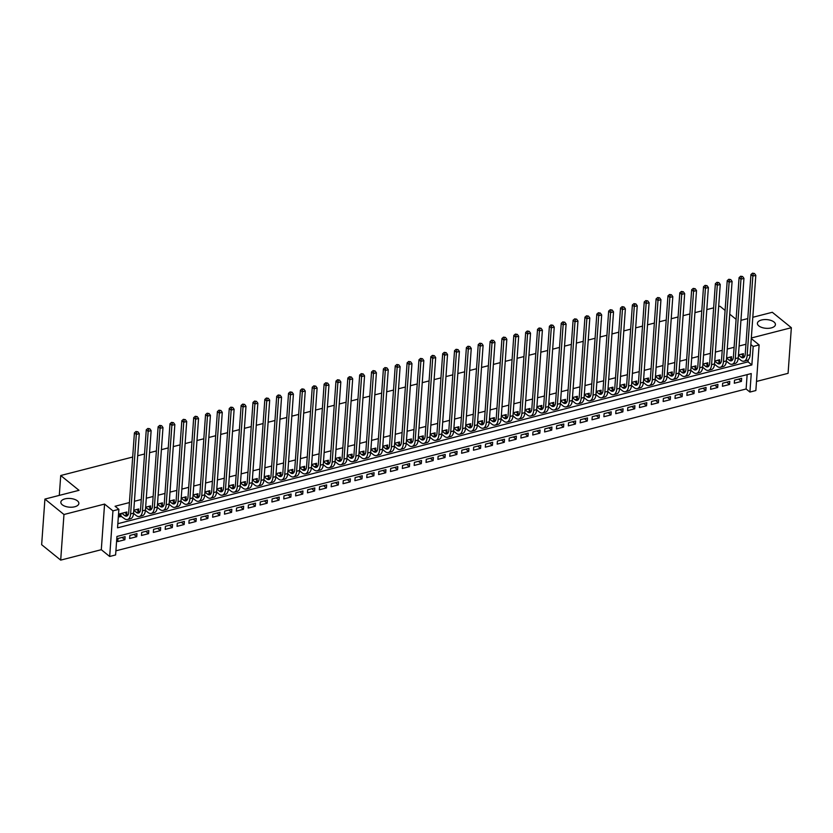 <?xml version="1.0" encoding="UTF-8"?>
<svg xmlns="http://www.w3.org/2000/svg" width="833" height="833" viewBox="0 0 833 833"><rect width="100%" height="100%" fill="white"/><g stroke="black" fill="none" stroke-linecap="round" stroke-linejoin="round"><path stroke-width="1.25" d="M77.438 500.883A9.038 4.363 -175.9 0 1 78.864 503.476A9.038 4.363 -175.9 0 1 72.242 507.182A9.038 4.363 -175.9 0 1 62.267 504.777A9.038 4.363 -175.9 0 1 60.84 502.184A9.038 4.363 -175.9 0 1 67.463 498.478A9.038 4.363 -175.9 0 1 77.438 500.883M774.003 322.007A9.038 4.363 -175.9 0 1 775.429 324.599A9.038 4.363 -175.9 0 1 768.807 328.306A9.038 4.363 -175.9 0 1 758.832 325.901A9.038 4.363 -175.9 0 1 757.405 323.308A9.038 4.363 -175.9 0 1 764.028 319.601A9.038 4.363 -175.9 0 1 774.003 322.007M115.61 554.955L109.675 556.486L112.944 510.858L118.88 509.338L117.547 527.83L751.866 364.937L753.188 346.445L759.123 344.924L755.854 390.542L749.919 392.062L751.251 373.569L116.932 536.462L115.61 554.955M101.303 549.697L104.573 504.08L63.964 514.502L44.92 499.082L41.65 544.699L60.694 560.12L101.303 549.697L109.675 556.486M756.499 381.441L788.08 373.33L791.35 327.713L751.314 337.99M115.902 550.821L746.118 388.98L749.919 392.062M63.964 514.502L60.694 560.12M752.803 317.29L772.306 312.281L791.35 327.713M126.731 514.086L126.876 511.993L119.765 513.826L119.535 516.908L121.618 516.377M138.58 511.046L138.736 508.953L133.79 510.223M150.44 507.995L150.586 505.912L145.65 507.172M162.3 504.954L162.445 502.861L157.499 504.132M174.149 501.914L174.305 499.821L169.359 501.091M186.009 498.863L186.155 496.77L181.219 498.04M197.869 495.822L198.015 493.73L193.069 495M209.718 492.772L209.874 490.679L204.928 491.949M221.578 489.731L221.724 487.638L216.788 488.909M233.438 486.691L233.584 484.598L228.638 485.868M245.287 483.64L245.443 481.547L240.498 482.817M257.147 480.599L257.293 478.506L252.357 479.777M269.007 477.548L269.153 475.456L264.207 476.726M280.856 474.508L281.013 472.415L276.067 473.685M292.716 471.468L292.862 469.375L287.926 470.635M304.576 468.417L304.722 466.324L299.776 467.594M316.425 465.376L316.582 463.283L311.636 464.554M328.285 462.325L328.431 460.233L323.496 461.503M340.145 459.285L340.291 457.192L335.345 458.462M351.995 456.245L352.151 454.152L347.205 455.412M363.854 453.194L364 451.101L359.065 452.371M375.714 450.153L375.86 448.06L370.914 449.331M387.564 447.102L387.72 445.009L382.774 446.28M399.424 444.062L399.569 441.969L394.634 443.239M411.283 441.011L411.429 438.929L406.483 440.188M423.133 437.971L423.289 435.878L418.343 437.148M434.993 434.93L435.138 432.837L430.203 434.108M446.852 431.879L446.998 429.786L442.052 431.057M458.702 428.839L458.858 426.746L453.912 428.016M470.562 425.788L470.707 423.695L465.772 424.965M482.422 422.748L482.567 420.655L477.621 421.925M494.271 419.707L494.427 417.614L489.481 418.884M506.131 416.656L506.277 414.563L501.341 415.834M517.991 413.616L518.136 411.523L513.19 412.793M529.84 410.565L529.996 408.472L525.05 409.742M541.7 407.524L541.846 405.432L536.91 406.702M553.56 404.484L553.706 402.391L548.76 403.651M565.409 401.433L565.565 399.34L560.619 400.611M577.269 398.393L577.415 396.3L572.479 397.57M589.129 395.342L589.275 393.249L584.329 394.519M600.978 392.301L601.134 390.208L596.189 391.479M612.838 389.25L612.984 387.168L608.048 388.428M624.698 386.21L624.844 384.117L619.898 385.387M636.547 383.17L636.704 381.077L631.758 382.347M648.407 380.119L648.553 378.026L643.617 379.296M660.267 377.078L660.413 374.985L655.467 376.256M672.116 374.027L672.273 371.945L667.327 373.205M683.976 370.987L684.122 368.894L679.187 370.164M695.836 367.947L695.982 365.854L691.036 367.124M707.686 364.896L707.842 362.803L702.896 364.073M719.545 361.855L719.691 359.762L714.756 361.033M731.405 358.804L731.551 356.711L726.605 357.982M738.579 379.119L741.422 381.41L734.3 383.242L734.529 380.16L741.641 378.328L741.422 381.41M726.73 382.16L729.562 384.461L722.45 386.283L722.669 383.201L729.781 381.379L729.562 384.461M714.87 385.2L717.702 387.501L710.591 389.334L710.809 386.252L717.931 384.419L717.702 387.501M703.01 388.251L705.853 390.552L698.731 392.374L698.96 389.292L706.072 387.46L705.853 390.552M691.161 391.291L693.993 393.593L686.881 395.415L687.1 392.333L694.212 390.51L693.993 393.593M679.301 394.342L682.133 396.633L675.022 398.466L675.24 395.383L682.362 393.551L682.133 396.633M667.441 397.383L670.284 399.684L663.162 401.506L663.391 398.424L670.503 396.602L670.284 399.684M655.592 400.434L658.424 402.724L651.312 404.557L651.531 401.475L658.643 399.642L658.424 402.724M643.732 403.474L646.564 405.775L639.452 407.597L639.671 404.515L646.793 402.693L646.564 405.775M631.872 406.514L634.715 408.816L627.593 410.638L627.822 407.556L634.933 405.733L634.715 408.816M620.023 409.565L622.855 411.856L615.743 413.689L615.962 410.607L623.074 408.774L622.855 411.856M608.163 412.606L610.995 414.907L603.883 416.729L604.102 413.647L611.224 411.825L610.995 414.907M596.303 415.657L599.146 417.947L592.024 419.78L592.253 416.698L599.364 414.865L599.146 417.947M584.454 418.697L587.286 420.998L580.174 422.82L580.393 419.738L587.504 417.916L587.286 420.998M572.594 421.737L575.426 424.039L568.314 425.861L568.533 422.779L575.655 420.957L575.426 424.039M560.734 424.788L563.577 427.079L556.454 428.912L556.683 425.83L563.795 423.997L563.577 427.079M548.885 427.829L551.717 430.13L544.605 431.952L544.824 428.87L551.935 427.048L551.717 430.13M537.025 430.88L539.857 433.17L532.745 435.003L532.964 431.921L540.086 430.088L539.857 433.17M525.165 433.92L528.007 436.221L520.885 438.043L521.114 434.961L528.226 433.139L528.007 436.221M513.315 436.961L516.148 439.262L509.036 441.094L509.255 438.012L516.366 436.18L516.148 439.262M501.456 440.011L504.288 442.302L497.176 444.135L497.395 441.053L504.517 439.22L504.288 442.302M489.596 443.052L492.438 445.353L485.316 447.175L485.545 444.093L492.657 442.271L492.438 445.353M477.746 446.103L480.579 448.393L473.467 450.226L473.685 447.144L480.797 445.311L480.579 448.393M465.886 449.143L468.719 451.444L461.607 453.267L461.826 450.184L468.948 448.362L468.719 451.444M454.027 452.184L456.869 454.485L449.747 456.317L449.976 453.235L457.088 451.403L456.869 454.485M442.177 455.234L445.009 457.536L437.898 459.358L438.116 456.276L445.228 454.454L445.009 457.536M430.317 458.275L433.15 460.576L426.038 462.398L426.257 459.316L433.379 457.494L433.15 460.576M418.458 461.326L421.3 463.617L414.178 465.449L414.407 462.367L421.519 460.534L421.3 463.617M406.608 464.366L409.44 466.667L402.329 468.49L402.547 465.408L409.659 463.585L409.44 466.667M394.748 467.417L397.58 469.708L390.469 471.54L390.687 468.458L397.81 466.626L397.58 469.708M382.888 470.458L385.731 472.759L378.609 474.581L378.838 471.499L385.95 469.677L385.731 472.759M371.039 473.498L373.871 475.799L366.759 477.621L366.978 474.539L374.09 472.717L373.871 475.799M359.179 476.549L362.011 478.84L354.9 480.672L355.118 477.59L362.24 475.758L362.011 478.84M347.319 479.589L350.162 481.891L343.04 483.713L343.269 480.631L350.381 478.808L350.162 481.891M335.47 482.64L338.302 484.931L331.19 486.764L331.409 483.681L338.521 481.849L338.302 484.931M323.61 485.681L326.442 487.982L319.331 489.804L319.549 486.722L326.671 484.9L326.442 487.982M311.75 488.721L314.593 491.022L307.471 492.844L307.7 489.762L314.812 487.94L314.593 491.022M299.901 491.772L302.733 494.063L295.621 495.895L295.84 492.813L302.952 490.981L302.733 494.063M288.041 494.812L290.873 497.114L283.761 498.936L283.98 495.854L291.102 494.031L290.873 497.114M276.181 497.863L279.024 500.154L271.902 501.987L272.131 498.905L279.242 497.072L279.024 500.154M264.332 500.904L267.164 503.205L260.052 505.027L260.271 501.945L267.383 500.123L267.164 503.205M252.472 503.944L255.304 506.245L248.192 508.078L248.411 504.996L255.533 503.163L255.304 506.245M240.612 506.995L243.455 509.296L236.333 511.118L236.562 508.036L243.673 506.204L243.455 509.296M228.763 510.035L231.595 512.337L224.483 514.159L224.702 511.077L231.813 509.255L231.595 512.337M216.903 513.086L219.735 515.377L212.623 517.21L212.842 514.128L219.964 512.295L219.735 515.377M205.043 516.127L207.886 518.428L200.763 520.25L200.992 517.168L208.104 515.346L207.886 518.428M193.194 519.178L196.026 521.468L188.914 523.301L189.133 520.219L196.244 518.386L196.026 521.468M181.334 522.218L184.166 524.519L177.054 526.341L177.273 523.259L184.385 521.437L184.166 524.519M169.474 525.259L172.316 527.56L165.194 529.382L165.423 526.3L172.535 524.478L172.316 527.56M157.624 528.309L160.457 530.6L153.345 532.433L153.564 529.351L160.675 527.518L160.457 530.6M145.765 531.35L148.597 533.651L141.485 535.473L141.704 532.391L148.815 530.569L148.597 533.651M133.905 534.401L136.747 536.691L129.625 538.524L129.854 535.442L136.966 533.609L136.747 536.691M746.118 388.98L747.139 374.631M125.106 536.66L117.994 538.482L117.776 541.565L124.888 539.742L125.106 536.66M745.952 344.248L739.11 345.997M734.092 347.288L727.251 349.048M722.232 350.339L715.391 352.088M710.382 353.379L703.541 355.139M698.523 356.42L691.682 358.18M686.663 359.471L679.822 361.22M674.803 362.511L667.972 364.271M662.953 365.562L656.112 367.311M651.094 368.603L644.253 370.362M639.234 371.643L632.403 373.403M627.384 374.694L620.543 376.454M615.525 377.734L608.684 379.494M603.665 380.785L596.834 382.534M591.815 383.826L584.974 385.585M579.955 386.866L573.114 388.626M568.096 389.917L561.265 391.677M556.246 392.957L549.405 394.717M544.386 396.008L537.545 397.757M532.526 399.049L525.696 400.808M520.677 402.1L513.836 403.849M508.817 405.14L501.976 406.9M496.957 408.18L490.127 409.94M485.108 411.231L478.267 412.981M473.248 414.272L466.407 416.031M461.388 417.323L454.558 419.072M449.539 420.363L442.698 422.123M437.679 423.403L430.838 425.163M425.819 426.454L418.989 428.204M413.97 429.495L407.129 431.255M402.11 432.546L395.269 434.295M390.25 435.586L383.419 437.346M378.401 438.627L371.56 440.386M366.541 441.677L359.7 443.437M354.681 444.718L347.85 446.478M342.832 447.769L335.991 449.518M330.972 450.809L324.131 452.569M319.112 453.85L312.281 455.609M307.262 456.901L300.421 458.66M295.403 459.941L288.562 461.701M283.543 462.992L276.712 464.741M271.693 466.032L264.852 467.792M259.834 469.083L252.993 470.832M247.974 472.124L241.143 473.883M236.124 475.164L229.283 476.924M224.264 478.215L217.423 479.964M212.405 481.255L205.574 483.015M200.555 484.306L193.714 486.055M188.695 487.347L181.854 489.106M176.835 490.387L170.005 492.147M164.986 493.438L158.145 495.198M153.126 496.478L146.285 498.238M141.266 499.529L134.436 501.279M129.417 502.57L115.069 506.256L118.88 509.338M117.849 523.697L748.055 361.855L748.201 359.794M743.255 355.764L743.411 353.671L738.465 354.941M44.92 499.082L79.01 490.325L60.726 475.518L59.299 495.385M60.726 475.518L132.676 457.036M137.695 455.745L144.536 453.995M149.555 452.704L156.396 450.945M161.404 449.664L168.245 447.904M173.264 446.613L180.105 444.864M185.124 443.572L191.965 441.813M196.973 440.522L203.814 438.772M208.833 437.481L215.674 435.721M220.693 434.441L227.534 432.681M232.542 431.39L239.383 429.63M244.402 428.349L251.243 426.59M256.262 425.299L263.103 423.549M268.111 422.258L274.952 420.498M279.971 419.218L286.812 417.458M291.831 416.167L298.672 414.407M303.681 413.126L310.522 411.367M315.54 410.075L322.381 408.326M327.4 407.035L334.241 405.275M339.25 403.984L346.091 402.235M351.109 400.944L357.951 399.184M362.969 397.903L369.81 396.144M374.819 394.852L381.66 393.103M386.679 391.812L393.52 390.052M398.538 388.761L405.379 387.012M410.388 385.721L417.229 383.961M422.248 382.68L429.089 380.92M434.108 379.629L440.949 377.87M445.957 376.589L452.798 374.829M457.817 373.538L464.658 371.789M469.677 370.498L476.518 368.738M481.526 367.457L488.367 365.697M493.386 364.406L500.227 362.647M505.246 361.366L512.087 359.606M517.095 358.315L523.936 356.566M528.955 355.274L535.796 353.515M540.815 352.224L547.656 350.474M552.664 349.183L559.505 347.423M564.524 346.143L571.365 344.383M576.384 343.092L583.225 341.343M588.233 340.051L595.074 338.292M600.093 337.001L606.934 335.251M611.953 333.96L618.794 332.2M623.802 330.92L630.643 329.16M635.662 327.869L642.503 326.12M647.522 324.828L654.363 323.069M659.372 321.777L666.213 320.028M671.231 318.737L678.072 316.977M683.091 315.697L689.932 313.937M694.941 312.646L701.782 310.886M706.8 309.605L713.642 307.846M718.66 306.554L719.941 306.232L725.095 310.407M104.573 504.08L112.944 510.858M750.845 344.55L753.188 346.445M751.272 338.573L759.123 344.924M740.943 320.341L747.784 318.581M736.091 319.31L729.75 314.176M748.055 361.855L751.866 364.937M122.055 537.441L124.888 539.742M738.455 355.035L740.995 357.097A7.06 3.519 -104.4 0 0 743.192 357.763A7.06 3.519 -104.4 0 0 745.243 354.015L750.939 274.546L752.522 273.182L754.469 273.495L752.522 273.182M741.328 354.202L743.963 356.337A7.06 3.519 -104.4 0 0 744.504 356.711M754.469 273.495L755.812 275.327L752.845 276.098L747.149 355.556A10.59 5.279 75.6 0 1 744.067 361.189A10.59 5.279 75.6 0 1 740.776 360.179L738.236 358.117M755.812 275.327L750.116 354.796A10.59 5.279 75.6 0 1 747.034 360.429L744.067 361.189M753.282 273.797L752.845 276.098L750.939 274.546M726.605 358.086L729.135 360.137A7.06 3.519 -104.4 0 0 731.332 360.814A7.06 3.519 -104.4 0 0 733.394 357.055L739.09 277.597L740.662 276.223L742.609 276.535L740.662 276.223M729.479 357.253L732.103 359.377A7.06 3.519 -104.4 0 0 732.644 359.752M742.609 276.535L743.952 278.378L740.985 279.138L735.289 358.606A10.59 5.279 75.6 0 1 732.217 364.229A10.59 5.279 75.6 0 1 728.917 363.219L726.376 361.168M743.952 278.378L738.257 357.836A10.59 5.279 75.6 0 1 735.175 363.469L732.217 364.229M741.422 276.848L740.985 279.138L739.09 277.597M714.745 361.126L717.286 363.188A7.06 3.519 -104.4 0 0 719.483 363.854A7.06 3.519 -104.4 0 0 721.534 360.106L727.23 280.638L728.802 279.274L730.749 279.586L728.802 279.274M717.619 360.293L720.243 362.417A7.06 3.519 -104.4 0 0 720.784 362.792M730.749 279.586L732.092 281.419L729.135 282.179L723.44 361.647A10.59 5.279 75.6 0 1 720.358 367.28A10.59 5.279 75.6 0 1 717.067 366.27L714.527 364.208M732.092 281.419L726.397 360.887A10.59 5.279 75.6 0 1 723.325 366.51L720.358 367.28M729.562 279.888L729.135 282.179L727.23 280.638M702.885 364.177L705.426 366.228A7.06 3.519 -104.4 0 0 707.623 366.905A7.06 3.519 -104.4 0 0 709.674 363.146L715.37 283.689L716.953 282.314L718.9 282.626L716.953 282.314M705.759 363.334L708.394 365.468A7.06 3.519 -104.4 0 0 708.935 365.843M718.9 282.626L720.243 284.469L717.275 285.23L711.58 364.687A10.59 5.279 75.6 0 1 708.498 370.321A10.59 5.279 75.6 0 1 705.207 369.311L702.667 367.249M720.243 284.469L714.547 363.927A10.59 5.279 75.6 0 1 711.465 369.56L708.498 370.321M717.713 282.928L717.275 285.23L715.37 283.689M691.036 367.218L693.566 369.269A7.06 3.519 -104.4 0 0 695.763 369.946A7.06 3.519 -104.4 0 0 697.825 366.197L703.521 286.729L705.093 285.365L707.04 285.677L705.093 285.365M693.91 366.385L696.534 368.509A7.06 3.519 -104.4 0 0 697.075 368.884M707.04 285.677L708.383 287.51L705.416 288.27L699.72 367.738A10.59 5.279 75.6 0 1 696.648 373.361A10.59 5.279 75.6 0 1 693.348 372.351L690.807 370.3M708.383 287.51L702.688 366.978A10.59 5.279 75.6 0 1 699.605 372.601L696.648 373.361M705.853 285.979L705.416 288.27L703.521 286.729M679.176 370.258L681.717 372.32A7.06 3.519 -104.4 0 0 683.914 372.986A7.06 3.519 -104.4 0 0 685.965 369.238L691.661 289.769L693.233 288.405L695.18 288.718L693.233 288.405M682.05 369.425L684.674 371.56A7.06 3.519 -104.4 0 0 685.215 371.935M695.18 288.718L696.523 290.55L693.566 291.321L687.871 370.779A10.59 5.279 75.6 0 1 684.788 376.412A10.59 5.279 75.6 0 1 681.498 375.402L678.957 373.34M696.523 290.55L690.828 370.019A10.59 5.279 75.6 0 1 687.756 375.652L684.788 376.412M693.993 289.02L693.566 291.321L691.661 289.769M667.316 373.309L669.857 375.36A7.06 3.519 -104.4 0 0 672.054 376.037A7.06 3.519 -104.4 0 0 674.105 372.278L679.801 292.82L681.384 291.446L683.331 291.758L681.384 291.446M670.19 372.476L672.825 374.6A7.06 3.519 -104.4 0 0 673.366 374.975M683.331 291.758L684.674 293.601L681.706 294.361L676.011 373.83A10.59 5.279 75.6 0 1 672.929 379.452A10.59 5.279 75.6 0 1 669.638 378.442L667.098 376.391M684.674 293.601L678.978 373.069A10.59 5.279 75.6 0 1 675.896 378.692L672.929 379.452M682.144 292.071L681.706 294.361L679.801 292.82M655.467 376.349L657.997 378.411A7.06 3.519 -104.4 0 0 660.194 379.077A7.06 3.519 -104.4 0 0 662.256 375.329L667.951 295.861L669.524 294.497L671.471 294.809L669.524 294.497M658.341 375.516L660.965 377.651A7.06 3.519 -104.4 0 0 661.506 378.015M671.471 294.809L672.814 296.642L669.847 297.402L664.151 376.87A10.59 5.279 75.6 0 1 661.079 382.503A10.59 5.279 75.6 0 1 657.778 381.493L655.238 379.431M672.814 296.642L667.118 376.11A10.59 5.279 75.6 0 1 664.036 381.743L661.079 382.503M670.284 295.111L669.847 297.402L667.951 295.861M643.607 379.4L646.148 381.452A7.06 3.519 -104.4 0 0 648.345 382.128A7.06 3.519 -104.4 0 0 650.396 378.369L656.092 298.912L657.664 297.537L659.611 297.85L657.664 297.537M646.481 378.557L649.105 380.691A7.06 3.519 -104.4 0 0 649.646 381.066M659.611 297.85L660.954 299.693L657.997 300.453L652.301 379.91A10.59 5.279 75.6 0 1 649.219 385.544A10.59 5.279 75.6 0 1 645.929 384.534L643.388 382.472M660.954 299.693L655.259 379.15A10.59 5.279 75.6 0 1 652.187 384.784L649.219 385.544M658.424 298.162L657.997 300.453L656.092 298.912M631.747 382.441L634.288 384.492A7.06 3.519 -104.4 0 0 636.485 385.169A7.06 3.519 -104.4 0 0 638.536 381.42L644.232 301.952L645.814 300.588L647.762 300.9L645.814 300.588M634.621 381.608L637.255 383.732A7.06 3.519 -104.4 0 0 637.797 384.107M647.762 300.9L649.105 302.733L646.137 303.493L640.442 382.961A10.59 5.279 75.6 0 1 637.36 388.584A10.59 5.279 75.6 0 1 634.069 387.574L631.529 385.523M649.105 302.733L643.409 382.201A10.59 5.279 75.6 0 1 640.327 387.824L637.36 388.584M646.575 301.202L646.137 303.493L644.232 301.952M619.898 385.481L622.428 387.543A7.06 3.519 -104.4 0 0 624.625 388.22A7.06 3.519 -104.4 0 0 626.687 384.461L632.382 304.993L633.955 303.629L635.902 303.941L633.955 303.629M622.772 384.648L625.396 386.783A7.06 3.519 -104.4 0 0 625.937 387.158M635.902 303.941L637.245 305.784L634.277 306.544L628.582 386.002A10.59 5.279 75.6 0 1 625.51 391.635A10.59 5.279 75.6 0 1 622.209 390.625L619.669 388.563M637.245 305.784L631.549 385.242A10.59 5.279 75.6 0 1 628.467 390.875L625.51 391.635M634.715 304.243L634.277 306.544L632.382 304.993M608.038 388.532L610.579 390.583A7.06 3.519 -104.4 0 0 612.776 391.26A7.06 3.519 -104.4 0 0 614.827 387.512L620.523 308.043L622.095 306.669L624.042 306.992L622.095 306.669M610.912 387.699L613.536 389.823A7.06 3.519 -104.4 0 0 614.077 390.198M624.042 306.992L625.385 308.824L622.428 309.584L616.732 389.053A10.59 5.279 75.6 0 1 613.65 394.675A10.59 5.279 75.6 0 1 610.36 393.665L607.819 391.614M625.385 308.824L619.69 388.293A10.59 5.279 75.6 0 1 616.618 393.915L613.65 394.675M622.855 307.294L622.428 309.584L620.523 308.043M596.178 391.572L598.719 393.634A7.06 3.519 -104.4 0 0 600.916 394.301A7.06 3.519 -104.4 0 0 602.967 390.552L608.663 311.084L610.245 309.72L612.193 310.032L610.245 309.72M599.052 390.739L601.686 392.874A7.06 3.519 -104.4 0 0 602.228 393.238M612.193 310.032L613.536 311.865L610.568 312.625L604.873 392.093A10.59 5.279 75.6 0 1 601.79 397.726A10.59 5.279 75.6 0 1 598.5 396.716L595.959 394.655M613.536 311.865L607.84 391.333A10.59 5.279 75.6 0 1 604.758 396.966L601.79 397.726M611.005 310.334L610.568 312.625L608.663 311.084M584.329 394.623L586.859 396.675A7.06 3.519 -104.4 0 0 589.056 397.351A7.06 3.519 -104.4 0 0 591.118 393.593L596.813 314.135L598.386 312.76L600.333 313.073L598.386 312.76M587.203 393.79L589.826 395.914A7.06 3.519 -104.4 0 0 590.368 396.289M600.333 313.073L601.676 314.916L598.708 315.676L593.013 395.134A10.59 5.279 75.6 0 1 589.941 400.767A10.59 5.279 75.6 0 1 586.64 399.757L584.1 397.695M601.676 314.916L595.98 394.373A10.59 5.279 75.6 0 1 592.898 400.007L589.941 400.767M599.146 313.385L598.708 315.676L596.813 314.135M572.469 397.664L575.009 399.725A7.06 3.519 -104.4 0 0 577.207 400.392A7.06 3.519 -104.4 0 0 579.258 396.643L584.953 317.175L586.526 315.811L588.473 316.124L586.526 315.811M575.343 396.831L577.967 398.955A7.06 3.519 -104.4 0 0 578.508 399.33M588.473 316.124L589.816 317.956L586.859 318.716L581.163 398.184A10.59 5.279 75.6 0 1 578.081 403.818A10.59 5.279 75.6 0 1 574.791 402.808L572.25 400.746M589.816 317.956L584.12 397.424A10.59 5.279 75.6 0 1 581.049 403.047L578.081 403.818M587.286 316.425L586.859 318.716L584.953 317.175M560.609 400.704L563.15 402.766A7.06 3.519 -104.4 0 0 565.347 403.443A7.06 3.519 -104.4 0 0 567.398 399.684L573.094 320.226L574.676 318.852L576.623 319.164L574.676 318.852M563.483 399.871L566.117 402.006A7.06 3.519 -104.4 0 0 566.659 402.381M576.623 319.164L577.967 321.007L574.999 321.767L569.303 401.225A10.59 5.279 75.6 0 1 566.221 406.858A10.59 5.279 75.6 0 1 562.931 405.848L560.39 403.786M577.967 321.007L572.271 400.465A10.59 5.279 75.6 0 1 569.189 406.098L566.221 406.858M575.436 319.466L574.999 321.767L573.094 320.226M548.76 403.755L551.29 405.806A7.06 3.519 -104.4 0 0 553.487 406.483A7.06 3.519 -104.4 0 0 555.549 402.735L561.244 323.266L562.816 321.902L564.764 322.215L562.816 321.902M551.633 402.922L554.257 405.046A7.06 3.519 -104.4 0 0 554.799 405.421M564.764 322.215L566.107 324.047L563.139 324.808L557.444 404.276A10.59 5.279 75.6 0 1 554.372 409.898A10.59 5.279 75.6 0 1 551.071 408.888L548.53 406.837M566.107 324.047L560.411 403.516A10.59 5.279 75.6 0 1 557.329 409.138L554.372 409.898M563.577 322.517L563.139 324.808L561.244 323.266M536.9 406.796L539.44 408.857A7.06 3.519 -104.4 0 0 541.637 409.524A7.06 3.519 -104.4 0 0 543.689 405.775L549.384 326.307L550.957 324.943L552.904 325.255L550.957 324.943M539.774 405.963L542.398 408.097A7.06 3.519 -104.4 0 0 542.939 408.462M552.904 325.255L554.247 327.088L551.29 327.858L545.594 407.316A10.59 5.279 75.6 0 1 542.512 412.949A10.59 5.279 75.6 0 1 539.222 411.939L536.681 409.878M554.247 327.088L548.551 406.556A10.59 5.279 75.6 0 1 545.48 412.189L542.512 412.949M551.717 325.557L551.29 327.858L549.384 326.307M525.04 409.846L527.581 411.898A7.06 3.519 -104.4 0 0 529.778 412.574A7.06 3.519 -104.4 0 0 531.829 408.816L537.524 329.358L539.107 327.983L541.054 328.296L539.107 327.983M527.914 409.013L530.548 411.138A7.06 3.519 -104.4 0 0 531.09 411.512M541.054 328.296L542.398 330.139L539.43 330.899L533.734 410.367A10.59 5.279 75.6 0 1 530.652 415.99A10.59 5.279 75.6 0 1 527.362 414.98L524.821 412.929M542.398 330.139L536.702 409.597A10.59 5.279 75.6 0 1 533.62 415.23L530.652 415.99M539.867 328.608L539.43 330.899L537.524 329.358M513.19 412.887L515.721 414.949A7.06 3.519 -104.4 0 0 517.918 415.615A7.06 3.519 -104.4 0 0 519.979 411.866L525.675 332.398L527.247 331.034L529.194 331.347L527.247 331.034M516.064 412.054L518.688 414.178A7.06 3.519 -104.4 0 0 519.23 414.553M529.194 331.347L530.538 333.179L527.57 333.939L521.875 413.407A10.59 5.279 75.6 0 1 518.803 419.041A10.59 5.279 75.6 0 1 515.502 418.031L512.961 415.969M530.538 333.179L524.842 412.647A10.59 5.279 75.6 0 1 521.76 418.27L518.803 419.041M528.007 331.649L527.57 333.939L525.675 332.398M501.331 415.938L503.871 417.989A7.06 3.519 -104.4 0 0 506.068 418.666A7.06 3.519 -104.4 0 0 508.12 414.907L513.815 335.449L515.388 334.075L517.335 334.387L515.388 334.075M504.204 415.094L506.828 417.229A7.06 3.519 -104.4 0 0 507.37 417.604M517.335 334.387L518.678 336.23L515.721 336.99L510.025 416.448A10.59 5.279 75.6 0 1 506.943 422.081A10.59 5.279 75.6 0 1 503.642 421.071L501.112 419.009M518.678 336.23L512.982 415.688A10.59 5.279 75.6 0 1 509.911 421.321L506.943 422.081M516.148 334.689L515.721 336.99L513.815 335.449M489.471 418.978L492.011 421.029A7.06 3.519 -104.4 0 0 494.208 421.706A7.06 3.519 -104.4 0 0 496.26 417.958L501.955 338.49L503.538 337.126L505.485 337.438L503.538 337.126M492.345 418.145L494.979 420.269A7.06 3.519 -104.4 0 0 495.52 420.644M505.485 337.438L506.828 339.27L503.861 340.031L498.165 419.499A10.59 5.279 75.6 0 1 495.083 425.122A10.59 5.279 75.6 0 1 491.793 424.112L489.252 422.06M506.828 339.27L501.133 418.739A10.59 5.279 75.6 0 1 498.051 424.361L495.083 425.122M504.298 337.74L503.861 340.031L501.955 338.49M477.621 422.019L480.152 424.08A7.06 3.519 -104.4 0 0 482.349 424.747A7.06 3.519 -104.4 0 0 484.41 420.998L490.106 341.53L491.678 340.166L493.625 340.478L491.678 340.166M480.495 421.186L483.119 423.32A7.06 3.519 -104.4 0 0 483.661 423.695M493.625 340.478L494.969 342.311L492.001 343.081L486.305 422.539A10.59 5.279 75.6 0 1 483.234 428.172A10.59 5.279 75.6 0 1 479.933 427.162L477.392 425.101M494.969 342.311L489.273 421.779A10.59 5.279 75.6 0 1 486.191 427.412L483.234 428.172M492.438 340.78L492.001 343.081L490.106 341.53M465.762 425.069L468.302 427.121A7.06 3.519 -104.4 0 0 470.499 427.798A7.06 3.519 -104.4 0 0 472.55 424.039L478.246 344.581L479.818 343.206L481.766 343.519L479.818 343.206M468.635 424.236L471.259 426.361A7.06 3.519 -104.4 0 0 471.801 426.735M481.766 343.519L483.109 345.362L480.152 346.122L474.456 425.59A10.59 5.279 75.6 0 1 471.374 431.213A10.59 5.279 75.6 0 1 468.073 430.203L465.543 428.152M483.109 345.362L477.413 424.82A10.59 5.279 75.6 0 1 474.341 430.453L471.374 431.213M480.579 343.831L480.152 346.122L478.246 344.581M453.902 428.11L456.442 430.172A7.06 3.519 -104.4 0 0 458.639 430.838A7.06 3.519 -104.4 0 0 460.691 427.09L466.386 347.621L467.969 346.257L469.916 346.57L467.969 346.257M456.776 427.277L459.41 429.401A7.06 3.519 -104.4 0 0 459.951 429.776M469.916 346.57L471.259 348.402L468.292 349.162L462.596 428.631A10.59 5.279 75.6 0 1 459.514 434.264A10.59 5.279 75.6 0 1 456.224 433.254L453.683 431.192M471.259 348.402L465.564 427.87A10.59 5.279 75.6 0 1 462.482 433.493L459.514 434.264M468.729 346.872L468.292 349.162L466.386 347.621M442.052 431.161L444.583 433.212A7.06 3.519 -104.4 0 0 446.78 433.889A7.06 3.519 -104.4 0 0 448.841 430.13L454.537 350.672L456.109 349.298L458.056 349.61L456.109 349.298M444.926 430.317L447.55 432.452A7.06 3.519 -104.4 0 0 448.092 432.827M458.056 349.61L459.399 351.453L456.432 352.213L450.736 431.671A10.59 5.279 75.6 0 1 447.665 437.304A10.59 5.279 75.6 0 1 444.364 436.294L441.823 434.232M459.399 351.453L453.704 430.911A10.59 5.279 75.6 0 1 450.622 436.544L447.665 437.304M456.869 349.912L456.432 352.213L454.537 350.672M430.192 434.201L432.733 436.253A7.06 3.519 -104.4 0 0 434.93 436.929A7.06 3.519 -104.4 0 0 436.981 433.181L442.677 353.713L444.249 352.349L446.196 352.661L444.249 352.349M433.066 433.368L435.69 435.492A7.06 3.519 -104.4 0 0 436.232 435.867M446.196 352.661L447.54 354.494L444.583 355.254L438.887 434.722A10.59 5.279 75.6 0 1 435.805 440.345A10.59 5.279 75.6 0 1 432.504 439.335L429.974 437.283M447.54 354.494L441.844 433.962A10.59 5.279 75.6 0 1 438.772 439.585L435.805 440.345M445.009 352.963L444.583 355.254L442.677 353.713M418.333 437.242L420.873 439.303A7.06 3.519 -104.4 0 0 423.07 439.97A7.06 3.519 -104.4 0 0 425.122 436.221L430.817 356.753L432.4 355.389L434.347 355.701L432.4 355.389M421.206 436.409L423.841 438.543A7.06 3.519 -104.4 0 0 424.382 438.918M434.347 355.701L435.69 357.544L432.723 358.305L427.027 437.762A10.59 5.279 75.6 0 1 423.945 443.395A10.59 5.279 75.6 0 1 420.655 442.385L418.114 440.324M435.69 357.544L429.995 437.002A10.59 5.279 75.6 0 1 426.913 442.635L423.945 443.395M433.16 356.003L432.723 358.305L430.817 356.753M406.483 440.293L409.013 442.344A7.06 3.519 -104.4 0 0 411.21 443.021A7.06 3.519 -104.4 0 0 413.272 439.262L418.968 359.804L420.54 358.429L422.487 358.742L420.54 358.429M409.357 439.46L411.981 441.584A7.06 3.519 -104.4 0 0 412.522 441.959M422.487 358.742L423.83 360.585L420.863 361.345L415.167 440.813A10.59 5.279 75.6 0 1 412.096 446.436A10.59 5.279 75.6 0 1 408.795 445.426L406.254 443.375M423.83 360.585L418.135 440.053A10.59 5.279 75.6 0 1 415.053 445.676L412.096 446.436M421.3 359.054L420.863 361.345L418.968 359.804M394.623 443.333L397.164 445.395A7.06 3.519 -104.4 0 0 399.361 446.061A7.06 3.519 -104.4 0 0 401.412 442.313L407.108 362.844L408.68 361.48L410.627 361.793L408.68 361.48M397.497 442.5L400.121 444.635A7.06 3.519 -104.4 0 0 400.663 444.999M410.627 361.793L411.971 363.625L409.013 364.385L403.318 443.854A10.59 5.279 75.6 0 1 400.236 449.487A10.59 5.279 75.6 0 1 396.935 448.477L394.405 446.415M411.971 363.625L406.275 443.094A10.59 5.279 75.6 0 1 403.203 448.727L400.236 449.487M409.44 362.095L409.013 364.385L407.108 362.844M382.764 446.384L385.304 448.435A7.06 3.519 -104.4 0 0 387.501 449.112A7.06 3.519 -104.4 0 0 389.552 445.353L395.248 365.895L396.831 364.521L398.778 364.833L396.831 364.521M385.637 445.551L388.272 447.675A7.06 3.519 -104.4 0 0 388.813 448.05M398.778 364.833L400.121 366.676L397.154 367.436L391.458 446.894A10.59 5.279 75.6 0 1 388.376 452.527A10.59 5.279 75.6 0 1 385.085 451.517L382.545 449.456M400.121 366.676L394.425 446.134A10.59 5.279 75.6 0 1 391.343 451.767L388.376 452.527M397.591 365.146L397.154 367.436L395.248 365.895M370.914 449.424L373.444 451.476A7.06 3.519 -104.4 0 0 375.641 452.152A7.06 3.519 -104.4 0 0 377.703 448.404L383.399 368.936L384.971 367.572L386.918 367.884L384.971 367.572M373.788 448.591L376.412 450.715A7.06 3.519 -104.4 0 0 376.953 451.09M386.918 367.884L388.261 369.717L385.294 370.477L379.598 449.945A10.59 5.279 75.6 0 1 376.526 455.568A10.59 5.279 75.6 0 1 373.226 454.558L370.685 452.506M388.261 369.717L382.566 449.185A10.59 5.279 75.6 0 1 379.484 454.808L376.526 455.568M385.731 368.186L385.294 370.477L383.399 368.936M359.054 452.465L361.595 454.526A7.06 3.519 -104.4 0 0 363.792 455.203A7.06 3.519 -104.4 0 0 365.843 451.444L371.539 371.987L373.111 370.612L375.058 370.924L373.111 370.612M361.928 451.632L364.552 453.766A7.06 3.519 -104.4 0 0 365.093 454.141M375.058 370.924L376.401 372.767L373.444 373.528L367.749 452.985A10.59 5.279 75.6 0 1 364.667 458.619A10.59 5.279 75.6 0 1 361.366 457.609L358.836 455.547M376.401 372.767L370.706 452.225A10.59 5.279 75.6 0 1 367.634 457.858L364.667 458.619M373.871 371.226L373.444 373.528L371.539 371.987M347.194 455.516L349.735 457.567A7.06 3.519 -104.4 0 0 351.932 458.244A7.06 3.519 -104.4 0 0 353.983 454.495L359.679 375.027L361.262 373.653L363.209 373.975L361.262 373.653M350.068 454.683L352.703 456.807A7.06 3.519 -104.4 0 0 353.244 457.182M363.209 373.975L364.552 375.808L361.584 376.568L355.889 456.036A10.59 5.279 75.6 0 1 352.807 461.659A10.59 5.279 75.6 0 1 349.516 460.649L346.976 458.598M364.552 375.808L358.856 455.276A10.59 5.279 75.6 0 1 355.774 460.899L352.807 461.659M362.022 374.277L361.584 376.568L359.679 375.027M335.345 458.556L337.875 460.618A7.06 3.519 -104.4 0 0 340.072 461.284A7.06 3.519 -104.4 0 0 342.134 457.536L347.83 378.067L349.402 376.703L351.349 377.016L349.402 376.703M338.219 457.723L340.843 459.858A7.06 3.519 -104.4 0 0 341.384 460.222M351.349 377.016L352.692 378.848L349.725 379.609L344.029 459.077A10.59 5.279 75.6 0 1 340.957 464.71A10.59 5.279 75.6 0 1 337.657 463.7L335.116 461.638M352.692 378.848L346.997 458.317A10.59 5.279 75.6 0 1 343.914 463.95L340.957 464.71M350.162 377.318L349.725 379.609L347.83 378.067M323.485 461.607L326.026 463.658A7.06 3.519 -104.4 0 0 328.223 464.335A7.06 3.519 -104.4 0 0 330.274 460.576L335.97 381.118L337.542 379.744L339.489 380.056L337.542 379.744M326.359 460.774L328.983 462.898A7.06 3.519 -104.4 0 0 329.524 463.273M339.489 380.056L340.832 381.899L337.875 382.659L332.18 462.117A10.59 5.279 75.6 0 1 329.097 467.75A10.59 5.279 75.6 0 1 325.797 466.74L323.266 464.689M340.832 381.899L335.137 461.357A10.59 5.279 75.6 0 1 332.065 466.99L329.097 467.75M338.302 380.369L337.875 382.659L335.97 381.118M311.625 464.647L314.166 466.709A7.06 3.519 -104.4 0 0 316.363 467.375A7.06 3.519 -104.4 0 0 318.414 463.627L324.11 384.159L325.693 382.795L327.64 383.107L325.693 382.795M314.499 463.814L317.134 465.939A7.06 3.519 -104.4 0 0 317.675 466.313M327.64 383.107L328.983 384.94L326.015 385.7L320.32 465.168A10.59 5.279 75.6 0 1 317.238 470.801A10.59 5.279 75.6 0 1 313.947 469.791L311.407 467.729M328.983 384.94L323.287 464.408A10.59 5.279 75.6 0 1 320.205 470.031L317.238 470.801M326.453 383.409L326.015 385.7L324.11 384.159M299.776 467.698L302.306 469.75A7.06 3.519 -104.4 0 0 304.503 470.426A7.06 3.519 -104.4 0 0 306.565 466.667L312.26 387.21L313.833 385.835L315.78 386.148L313.833 385.835M302.65 466.855L305.274 468.989A7.06 3.519 -104.4 0 0 305.815 469.364M315.78 386.148L317.123 387.991L314.156 388.751L308.46 468.208A10.59 5.279 75.6 0 1 305.388 473.842A10.59 5.279 75.6 0 1 302.087 472.832L299.547 470.77M317.123 387.991L311.427 467.448A10.59 5.279 75.6 0 1 308.345 473.082L305.388 473.842M314.593 386.45L314.156 388.751L312.26 387.21M287.916 470.739L290.457 472.79A7.06 3.519 -104.4 0 0 292.654 473.467A7.06 3.519 -104.4 0 0 294.705 469.718L300.401 390.25L301.973 388.886L303.92 389.198L301.973 388.886M290.79 469.906L293.414 472.03A7.06 3.519 -104.4 0 0 293.955 472.405M303.92 389.198L305.263 391.031L302.306 391.791L296.61 471.259A10.59 5.279 75.6 0 1 293.528 476.882A10.59 5.279 75.6 0 1 290.228 475.872L287.697 473.821M305.263 391.031L299.568 470.499A10.59 5.279 75.6 0 1 296.496 476.122L293.528 476.882M302.733 389.5L302.306 391.791L300.401 390.25M276.056 473.779L278.597 475.841A7.06 3.519 -104.4 0 0 280.794 476.507A7.06 3.519 -104.4 0 0 282.845 472.759L288.541 393.291L290.123 391.926L292.071 392.239L290.123 391.926M278.93 472.946L281.564 475.081A7.06 3.519 -104.4 0 0 282.106 475.445M292.071 392.239L293.414 394.071L290.446 394.842L284.751 474.3A10.59 5.279 75.6 0 1 281.669 479.933A10.59 5.279 75.6 0 1 278.378 478.923L275.838 476.861M293.414 394.071L287.718 473.54A10.59 5.279 75.6 0 1 284.636 479.173L281.669 479.933M290.884 392.541L290.446 394.842L288.541 393.291M264.207 476.83L266.737 478.881A7.06 3.519 -104.4 0 0 268.934 479.558A7.06 3.519 -104.4 0 0 270.996 475.799L276.691 396.341L278.264 394.967L280.211 395.279L278.264 394.967M267.081 475.997L269.705 478.121A7.06 3.519 -104.4 0 0 270.246 478.496M280.211 395.279L281.554 397.122L278.586 397.882L272.891 477.351A10.59 5.279 75.6 0 1 269.819 482.973A10.59 5.279 75.6 0 1 266.518 481.963L263.978 479.912M281.554 397.122L275.858 476.58A10.59 5.279 75.6 0 1 272.776 482.213L269.819 482.973M279.024 395.592L278.586 397.882L276.691 396.341M252.347 479.87L254.888 481.932A7.06 3.519 -104.4 0 0 257.085 482.599A7.06 3.519 -104.4 0 0 259.136 478.85L264.832 399.382L266.404 398.018L268.351 398.33L266.404 398.018M255.221 479.037L257.845 481.162A7.06 3.519 -104.4 0 0 258.386 481.536M268.351 398.33L269.694 400.163L266.737 400.923L261.041 480.391A10.59 5.279 75.6 0 1 257.959 486.024A10.59 5.279 75.6 0 1 254.659 485.014L252.128 482.953M269.694 400.163L263.999 479.631A10.59 5.279 75.6 0 1 260.927 485.254L257.959 486.024M267.164 398.632L266.737 400.923L264.832 399.382M240.487 482.921L243.028 484.973A7.06 3.519 -104.4 0 0 245.225 485.649A7.06 3.519 -104.4 0 0 247.276 481.891L252.972 402.433L254.554 401.058L256.502 401.371L254.554 401.058M243.361 482.078L245.995 484.212A7.06 3.519 -104.4 0 0 246.537 484.587M256.502 401.371L257.845 403.214L254.877 403.974L249.182 483.432A10.59 5.279 75.6 0 1 246.099 489.065A10.59 5.279 75.6 0 1 242.809 488.055L240.268 485.993M257.845 403.214L252.149 482.671A10.59 5.279 75.6 0 1 249.067 488.305L246.099 489.065M255.314 401.673L254.877 403.974L252.972 402.433M228.638 485.962L231.168 488.013A7.06 3.519 -104.4 0 0 233.365 488.69A7.06 3.519 -104.4 0 0 235.427 484.941L241.122 405.473L242.695 404.109L244.642 404.421L242.695 404.109M231.512 485.129L234.135 487.253A7.06 3.519 -104.4 0 0 234.677 487.628M244.642 404.421L245.985 406.254L243.017 407.014L237.322 486.482A10.59 5.279 75.6 0 1 234.25 492.105A10.59 5.279 75.6 0 1 230.949 491.095L228.409 489.044M245.985 406.254L240.289 485.722A10.59 5.279 75.6 0 1 237.207 491.345L234.25 492.105M243.455 404.723L243.017 407.014L241.122 405.473M216.778 489.002L219.318 491.064A7.06 3.519 -104.4 0 0 221.516 491.73A7.06 3.519 -104.4 0 0 223.567 487.982L229.262 408.514L230.835 407.15L232.782 407.462L230.835 407.15M219.652 488.169L222.276 490.304A7.06 3.519 -104.4 0 0 222.817 490.679M232.782 407.462L234.125 409.295L231.168 410.065L225.472 489.523A10.59 5.279 75.6 0 1 222.39 495.156A10.59 5.279 75.6 0 1 219.089 494.146L216.559 492.084M234.125 409.295L228.429 488.763A10.59 5.279 75.6 0 1 225.358 494.396L222.39 495.156M231.595 407.764L231.168 410.065L229.262 408.514M204.918 492.053L207.459 494.104A7.06 3.519 -104.4 0 0 209.656 494.781A7.06 3.519 -104.4 0 0 211.707 491.022L217.403 411.564L218.985 410.19L220.932 410.502L218.985 410.19M207.792 491.22L210.426 493.344A7.06 3.519 -104.4 0 0 210.968 493.719M220.932 410.502L222.276 412.345L219.308 413.106L213.612 492.574A10.59 5.279 75.6 0 1 210.53 498.196A10.59 5.279 75.6 0 1 207.24 497.186L204.699 495.135M222.276 412.345L216.58 491.803A10.59 5.279 75.6 0 1 213.498 497.436L210.53 498.196M219.745 410.815L219.308 413.106L217.403 411.564M193.069 495.094L195.599 497.155A7.06 3.519 -104.4 0 0 197.796 497.822A7.06 3.519 -104.4 0 0 199.858 494.073L205.553 414.605L207.125 413.241L209.073 413.553L207.125 413.241M195.942 494.261L198.566 496.395A7.06 3.519 -104.4 0 0 199.108 496.76M209.073 413.553L210.416 415.386L207.448 416.146L201.753 495.614A10.59 5.279 75.6 0 1 198.681 501.247A10.59 5.279 75.6 0 1 195.38 500.237L192.839 498.176M210.416 415.386L204.72 494.854A10.59 5.279 75.6 0 1 201.638 500.487L198.681 501.247M207.886 413.855L207.448 416.146L205.553 414.605M181.209 498.144L183.749 500.196A7.06 3.519 -104.4 0 0 185.946 500.872A7.06 3.519 -104.4 0 0 187.998 497.114L193.693 417.656L195.266 416.281L197.213 416.594L195.266 416.281M184.083 497.301L186.707 499.436A7.06 3.519 -104.4 0 0 187.248 499.81M197.213 416.594L198.556 418.437L195.599 419.197L189.903 498.655A10.59 5.279 75.6 0 1 186.821 504.288A10.59 5.279 75.6 0 1 183.52 503.278L180.99 501.216M198.556 418.437L192.86 497.895A10.59 5.279 75.6 0 1 189.789 503.528L186.821 504.288M196.026 416.896L195.599 419.197L193.693 417.656M169.349 501.185L171.89 503.236A7.06 3.519 -104.4 0 0 174.087 503.913A7.06 3.519 -104.4 0 0 176.138 500.164L181.833 420.696L183.416 419.332L185.363 419.645L183.416 419.332M172.223 500.352L174.857 502.476A7.06 3.519 -104.4 0 0 175.399 502.851M185.363 419.645L186.707 421.477L183.739 422.237L178.043 501.705A10.59 5.279 75.6 0 1 174.961 507.328A10.59 5.279 75.6 0 1 171.671 506.318L169.13 504.267M186.707 421.477L181.011 500.945A10.59 5.279 75.6 0 1 177.929 506.568L174.961 507.328M184.176 419.947L183.739 422.237L181.833 420.696M157.499 504.225L160.03 506.287A7.06 3.519 -104.4 0 0 162.227 506.953A7.06 3.519 -104.4 0 0 164.288 503.205L169.984 423.737L171.556 422.373L173.503 422.685L171.556 422.373M160.373 503.392L162.997 505.527A7.06 3.519 -104.4 0 0 163.539 505.902M173.503 422.685L174.847 424.528L171.879 425.288L166.184 504.746A10.59 5.279 75.6 0 1 163.112 510.379A10.59 5.279 75.6 0 1 159.811 509.369L157.27 507.307M174.847 424.528L169.151 503.986A10.59 5.279 75.6 0 1 166.069 509.619L163.112 510.379M172.316 422.987L171.879 425.288L169.984 423.737M145.64 507.276L148.18 509.327A7.06 3.519 -104.4 0 0 150.377 510.004A7.06 3.519 -104.4 0 0 152.429 506.245L158.124 426.788L159.697 425.413L161.644 425.725L159.697 425.413M148.513 506.443L151.137 508.567A7.06 3.519 -104.4 0 0 151.679 508.942M161.644 425.725L162.987 427.568L160.03 428.329L154.334 507.797A10.59 5.279 75.6 0 1 151.252 513.42A10.59 5.279 75.6 0 1 147.951 512.41L145.421 510.358M162.987 427.568L157.291 507.037A10.59 5.279 75.6 0 1 154.22 512.659L151.252 513.42M160.457 426.038L160.03 428.329L158.124 426.788M133.78 510.317L136.32 512.378A7.06 3.519 -104.4 0 0 138.517 513.045A7.06 3.519 -104.4 0 0 140.569 509.296L146.264 429.828L147.847 428.464L149.794 428.776L147.847 428.464M136.654 509.484L139.288 511.618A7.06 3.519 -104.4 0 0 139.829 511.983M149.794 428.776L151.137 430.609L148.17 431.369L142.474 510.837A10.59 5.279 75.6 0 1 139.392 516.47A10.59 5.279 75.6 0 1 136.102 515.46L133.561 513.399M151.137 430.609L145.442 510.077A10.59 5.279 75.6 0 1 142.36 515.71L139.392 516.47M148.607 429.078L148.17 431.369L146.264 429.828M121.837 513.295L124.461 515.419A7.06 3.519 -104.4 0 0 126.658 516.096A7.06 3.519 -104.4 0 0 128.719 512.337L134.415 432.879L135.987 431.504L137.934 431.817L135.987 431.504M124.804 512.534L127.428 514.659A7.06 3.519 -104.4 0 0 127.97 515.033M137.934 431.817L139.278 433.66L136.31 434.42L130.614 513.878A10.59 5.279 75.6 0 1 127.543 519.511A10.59 5.279 75.6 0 1 124.242 518.501L119.66 515.273M139.278 433.66L133.582 513.118A10.59 5.279 75.6 0 1 130.5 518.751L127.543 519.511M136.747 432.129L136.31 434.42L134.415 432.879M121.014 513.503L120.847 515.752M743.963 356.337L740.995 357.097M750.116 354.796L747.149 355.556M732.103 359.377L729.135 360.137M738.257 357.836L735.289 358.606M720.243 362.417L717.286 363.188M726.397 360.887L723.44 361.647M708.394 365.468L705.426 366.228M714.547 363.927L711.58 364.687M696.534 368.509L693.566 369.269M702.688 366.978L699.72 367.738M684.674 371.56L681.717 372.32M690.828 370.019L687.871 370.779M672.825 374.6L669.857 375.36M678.978 373.069L676.011 373.83M660.965 377.651L657.997 378.411M667.118 376.11L664.151 376.87M649.105 380.691L646.148 381.452M655.259 379.15L652.301 379.91M637.255 383.732L634.288 384.492M643.409 382.201L640.442 382.961M625.396 386.783L622.428 387.543M631.549 385.242L628.582 386.002M613.536 389.823L610.579 390.583M619.69 388.293L616.732 389.053M601.686 392.874L598.719 393.634M607.84 391.333L604.873 392.093M589.826 395.914L586.859 396.675M595.98 394.373L593.013 395.134M577.967 398.955L575.009 399.725M584.12 397.424L581.163 398.184M566.117 402.006L563.15 402.766M572.271 400.465L569.303 401.225M554.257 405.046L551.29 405.806M560.411 403.516L557.444 404.276M542.398 408.097L539.44 408.857M548.551 406.556L545.594 407.316M530.548 411.138L527.581 411.898M536.702 409.597L533.734 410.367M518.688 414.178L515.721 414.949M524.842 412.647L521.875 413.407M506.828 417.229L503.871 417.989M512.982 415.688L510.025 416.448M494.979 420.269L492.011 421.029M501.133 418.739L498.165 419.499M483.119 423.32L480.152 424.08M489.273 421.779L486.305 422.539M471.259 426.361L468.302 427.121M477.413 424.82L474.456 425.59M459.41 429.401L456.442 430.172M465.564 427.87L462.596 428.631M447.55 432.452L444.583 433.212M453.704 430.911L450.736 431.671M435.69 435.492L432.733 436.253M441.844 433.962L438.887 434.722M423.841 438.543L420.873 439.303M429.995 437.002L427.027 437.762M411.981 441.584L409.013 442.344M418.135 440.053L415.167 440.813M400.121 444.635L397.164 445.395M406.275 443.094L403.318 443.854M388.272 447.675L385.304 448.435M394.425 446.134L391.458 446.894M376.412 450.715L373.444 451.476M382.566 449.185L379.598 449.945M364.552 453.766L361.595 454.526M370.706 452.225L367.749 452.985M352.703 456.807L349.735 457.567M358.856 455.276L355.889 456.036M340.843 459.858L337.875 460.618M346.997 458.317L344.029 459.077M328.983 462.898L326.026 463.658M335.137 461.357L332.18 462.117M317.134 465.939L314.166 466.709M323.287 464.408L320.32 465.168M305.274 468.989L302.306 469.75M311.427 467.448L308.46 468.208M293.414 472.03L290.457 472.79M299.568 470.499L296.61 471.259M281.564 475.081L278.597 475.841M287.718 473.54L284.751 474.3M269.705 478.121L266.737 478.881M275.858 476.58L272.891 477.351M257.845 481.162L254.888 481.932M263.999 479.631L261.041 480.391M245.995 484.212L243.028 484.973M252.149 482.671L249.182 483.432M234.135 487.253L231.168 488.013M240.289 485.722L237.322 486.482M222.276 490.304L219.318 491.064M228.429 488.763L225.472 489.523M210.426 493.344L207.459 494.104M216.58 491.803L213.612 492.574M198.566 496.395L195.599 497.155M204.72 494.854L201.753 495.614M186.707 499.436L183.749 500.196M192.86 497.895L189.903 498.655M174.857 502.476L171.89 503.236M181.011 500.945L178.043 501.705M162.997 505.527L160.03 506.287M169.151 503.986L166.184 504.746M151.137 508.567L148.18 509.327M157.291 507.037L154.334 507.797M139.288 511.618L136.32 512.378M145.442 510.077L142.474 510.837M127.428 514.659L124.461 515.419M133.582 513.118L130.614 513.878"/></g></svg>
